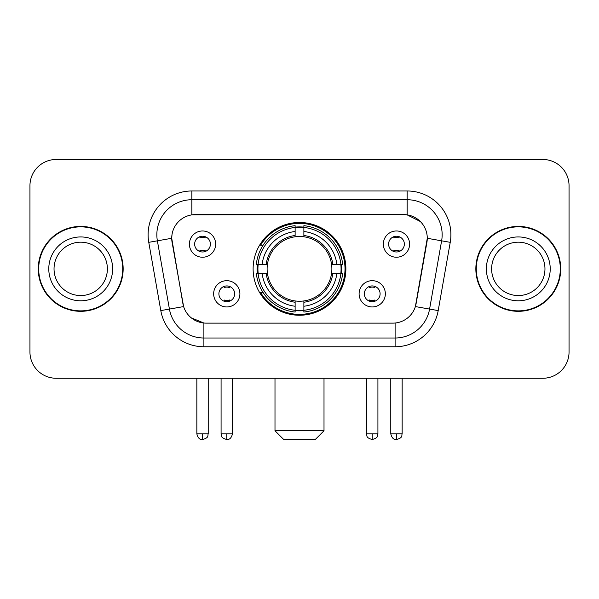<?xml version="1.0" encoding="UTF-8"?>
<svg xmlns="http://www.w3.org/2000/svg" width="599" height="599" viewBox="0 0 599 599"><rect width="100%" height="100%" fill="white"/><g stroke="black" fill="none" stroke-linecap="round" stroke-linejoin="round"><path stroke-width="0.9" d="M253.115 268.869A46.385 46.385 0 0 0 299.5 315.254A46.385 46.385 0 0 0 345.885 268.869A46.385 46.385 0 0 0 299.5 222.484A46.385 46.385 0 0 0 253.115 268.869M385.352 293.81A13.126 13.126 0 0 1 372.226 306.943A13.126 13.126 0 0 1 359.101 293.81A13.126 13.126 0 0 1 372.226 280.684A13.126 13.126 0 0 1 385.352 293.81M364.349 293.81A7.877 7.877 0 0 0 372.226 301.686A7.877 7.877 0 0 0 380.103 293.81A7.877 7.877 0 0 0 372.226 285.933A7.877 7.877 0 0 0 364.349 293.81M239.899 293.81A13.126 13.126 0 0 1 226.774 306.943A13.126 13.126 0 0 1 213.648 293.81A13.126 13.126 0 0 1 226.774 280.684A13.126 13.126 0 0 1 239.899 293.81M218.897 293.81A7.877 7.877 0 0 0 226.774 301.686A7.877 7.877 0 0 0 234.651 293.81A7.877 7.877 0 0 0 226.774 285.933A7.877 7.877 0 0 0 218.897 293.81M409.596 244.1A13.126 13.126 0 0 1 396.471 257.233A13.126 13.126 0 0 1 383.338 244.1A13.126 13.126 0 0 1 396.471 230.974A13.126 13.126 0 0 1 409.596 244.1M388.594 244.1A7.877 7.877 0 0 0 396.471 251.977A7.877 7.877 0 0 0 404.347 244.1A7.877 7.877 0 0 0 396.471 236.223A7.877 7.877 0 0 0 388.594 244.1M215.662 244.1A13.126 13.126 0 0 1 202.529 257.233A13.126 13.126 0 0 1 189.404 244.1A13.126 13.126 0 0 1 202.529 230.974A13.126 13.126 0 0 1 215.662 244.1M194.653 244.1A7.877 7.877 0 0 0 202.529 251.977A7.877 7.877 0 0 0 210.406 244.1A7.877 7.877 0 0 0 202.529 236.223A7.877 7.877 0 0 0 194.653 244.1M160.802 310.596L148.762 242.333A43.757 43.757 0 0 1 191.852 190.976L407.148 190.976A43.757 43.757 0 0 1 450.238 242.333L438.198 310.596A43.757 43.757 0 0 1 395.108 346.761L203.892 346.761A43.757 43.757 0 0 1 160.802 310.596L183.616 306.576L172.085 242.34A23.631 23.631 0 0 1 195.356 214.607L403.644 214.607A23.631 23.631 0 0 1 426.915 242.34L416.11 303.603A23.631 23.631 0 0 1 392.839 323.131L206.161 323.131A23.631 23.631 0 0 1 182.89 303.603L171.726 238.29L157.38 240.82A35.004 35.004 0 0 1 191.852 199.729L407.148 199.729A35.004 35.004 0 0 1 441.62 240.82L429.58 309.077A35.004 35.004 0 0 1 395.108 338.008L203.892 338.008A35.004 35.004 0 0 1 169.42 309.077L157.38 240.82A35.004 35.004 0 0 1 156.848 234.741M257.278 273.249A42.447 42.447 0 0 1 257.278 264.496M38.261 268.869A42.447 42.447 0 0 0 80.708 311.315A42.447 42.447 0 0 0 123.154 268.869A42.447 42.447 0 0 0 80.708 226.422A42.447 42.447 0 0 0 38.261 268.869M475.846 268.869A42.447 42.447 0 0 0 518.292 311.315A42.447 42.447 0 0 0 560.739 268.869A42.447 42.447 0 0 0 518.292 226.422A42.447 42.447 0 0 0 475.846 268.869M191.852 190.976L191.852 214.869L403.644 214.607L407.148 214.869L420.348 221.525M171.726 238.237L171.988 234.741M392.839 323.131L206.161 323.131M203.892 346.761L203.892 323.018L191.276 317.859M441.62 240.82L427.274 238.29L415.384 306.576L429.58 309.077L441.62 240.82L450.238 242.333M416.11 303.603L415.968 304.344M183.032 304.344L182.89 303.603M569.05 185.727A26.251 26.251 0 0 0 542.799 159.476L56.201 159.476A26.251 26.251 0 0 0 29.95 185.727L29.95 352.01A26.251 26.251 0 0 0 56.201 378.261L542.799 378.261A26.251 26.251 0 0 0 569.05 352.01L569.05 185.727L569.05 352.01M29.95 185.727L29.95 352.01M542.799 159.476L56.201 159.476M56.201 378.261L542.799 378.261M107.386 268.869A26.678 26.678 0 0 0 80.708 242.191A26.678 26.678 0 0 0 54.037 268.869A26.678 26.678 0 0 0 80.708 295.547A26.678 26.678 0 0 0 107.386 268.869A26.678 26.678 0 0 1 80.708 295.547A26.678 26.678 0 0 1 54.037 268.869M122.72 268.869A42.005 42.005 0 0 0 80.708 226.864A42.005 42.005 0 0 0 38.703 268.869A42.005 42.005 0 0 0 80.708 310.874A42.005 42.005 0 0 0 122.72 268.869M544.963 268.869A26.678 26.678 0 0 0 518.292 242.191A26.678 26.678 0 0 0 491.614 268.869A26.678 26.678 0 0 0 518.292 295.547A26.678 26.678 0 0 0 544.963 268.869A26.678 26.678 0 0 1 518.292 295.547A26.678 26.678 0 0 1 491.614 268.869M560.297 268.869A42.005 42.005 0 0 0 518.292 226.864A42.005 42.005 0 0 0 476.28 268.869A42.005 42.005 0 0 0 518.292 310.874A42.005 42.005 0 0 0 560.297 268.869M315.254 439.524L283.746 439.524L274.993 430.771L324.007 430.771L315.254 439.524M331.584 273.249A32.383 32.383 0 0 0 303.873 236.785L303.873 235.489L303.873 236.785A32.383 32.383 0 0 0 267.416 273.249A32.383 32.383 0 0 0 331.584 273.249L332.879 273.249L331.584 273.249A32.383 32.383 0 0 1 303.873 300.953L303.873 306.246A37.632 37.632 0 0 0 336.878 273.249L342.688 273.249A43.405 43.405 0 0 1 303.873 312.057L303.873 310.297A41.66 41.66 0 0 0 340.928 273.249M258.162 273.249A41.571 41.571 0 0 1 258.162 264.496M303.873 227.53A41.571 41.571 0 0 0 295.127 227.53M340.838 264.496A41.571 41.571 0 0 1 340.838 273.249M342.688 264.496A43.405 43.405 0 0 0 303.873 225.681L303.873 227.44A41.66 41.66 0 0 1 340.928 264.496L342.688 264.496M256.312 273.249A43.405 43.405 0 0 0 295.127 312.057L295.127 310.297A41.66 41.66 0 0 1 258.072 273.249L256.312 273.249M340.928 264.496L336.878 264.496A37.632 37.632 0 0 0 303.873 231.491L303.873 227.44M303.873 310.297L303.873 306.246M258.072 273.249L262.122 273.249A37.632 37.632 0 0 0 295.127 306.246L295.127 310.297M303.873 231.491L303.873 235.489A33.664 33.664 0 0 1 332.879 264.496L336.878 264.496M336.878 273.249L332.879 273.249A33.664 33.664 0 0 1 303.873 302.248L303.873 300.953M295.127 306.246L295.127 300.953A32.383 32.383 0 0 1 267.416 273.249L262.122 273.249M331.584 264.496L332.879 264.496M303.873 310.207A41.571 41.571 0 0 1 295.127 310.207M295.127 225.681A43.405 43.405 0 0 0 256.312 264.496L258.072 264.496A41.66 41.66 0 0 1 295.127 227.44L295.127 225.681M295.127 227.44L295.127 231.491A37.632 37.632 0 0 0 262.122 264.496L258.072 264.496M262.122 264.496L266.121 264.496A33.664 33.664 0 0 1 295.127 235.489L295.127 231.491M266.121 264.496L267.416 264.496L266.121 264.496M295.127 300.953L295.127 302.248A33.664 33.664 0 0 1 266.121 273.249M263.088 245.238L260.61 245.238A45.509 45.509 0 0 1 345.009 268.869A45.509 45.509 0 0 1 260.61 292.499L263.088 292.499M199.909 251.528L199.909 250.285A6.716 6.716 0 0 0 205.157 250.285L205.157 251.528M205.157 236.68L205.157 237.923A6.716 6.716 0 0 0 199.909 237.923L199.909 236.68M393.843 251.528L393.843 250.285A6.716 6.716 0 0 0 399.091 250.285L399.091 251.528M399.091 236.68L399.091 237.923A6.716 6.716 0 0 0 393.843 237.923L393.843 236.68M224.146 301.237L224.146 299.994A6.716 6.716 0 0 0 229.402 299.994L229.402 301.237M229.402 286.382L229.402 287.632A6.716 6.716 0 0 0 224.146 287.632L224.146 286.382M369.598 301.237L369.598 299.994A6.716 6.716 0 0 0 374.854 299.994L374.854 301.237M374.854 286.382L374.854 287.632A6.716 6.716 0 0 0 369.598 287.632L369.598 286.382M407.148 190.976L407.148 214.869M395.108 323.018L395.108 346.761M148.762 242.333L157.38 240.82M429.58 309.077L438.198 310.596M112.634 268.869A31.927 31.927 0 0 0 80.708 236.942A31.927 31.927 0 0 0 48.781 268.869A31.927 31.927 0 0 0 80.708 300.795A31.927 31.927 0 0 0 112.634 268.869M550.219 268.869A31.927 31.927 0 0 0 518.292 236.942A31.927 31.927 0 0 0 486.366 268.869A31.927 31.927 0 0 0 518.292 300.795A31.927 31.927 0 0 0 550.219 268.869M295.127 310.604A41.96 41.96 0 0 0 303.873 310.604M341.235 273.249A41.96 41.96 0 0 0 341.235 264.496M303.873 227.133A41.96 41.96 0 0 0 295.127 227.133M202.529 433.841L196.846 433.841C197.835 437.891 199.729 439.793 202.529 439.524L202.529 433.841L208.22 433.841L208.22 378.261M396.471 433.841L390.78 433.841C391.776 437.891 393.67 439.793 396.471 439.524L396.471 433.841L402.154 433.841L402.154 378.261M226.774 433.841L221.083 433.841C221.892 435.6 219.87 437.607 226.774 439.524L226.774 433.841L232.464 433.841L232.464 378.261M372.226 433.841L366.536 433.841C367.344 435.6 365.323 437.607 372.226 439.524L372.226 433.841L377.917 433.841L377.917 378.261M324.007 378.261L324.007 430.771M274.993 378.261L274.993 430.771M196.846 433.841L196.846 378.261M208.22 433.841C207.419 435.6 209.433 437.607 202.529 439.524M390.78 433.841L390.78 378.261M402.154 433.841C401.352 435.6 403.374 437.607 396.471 439.524M221.083 433.841L221.083 378.261M232.464 433.841C231.469 437.891 229.574 439.793 226.774 439.524M366.536 433.841L366.536 378.261M377.917 433.841C377.108 435.6 379.13 437.607 372.226 439.524"/></g></svg>
